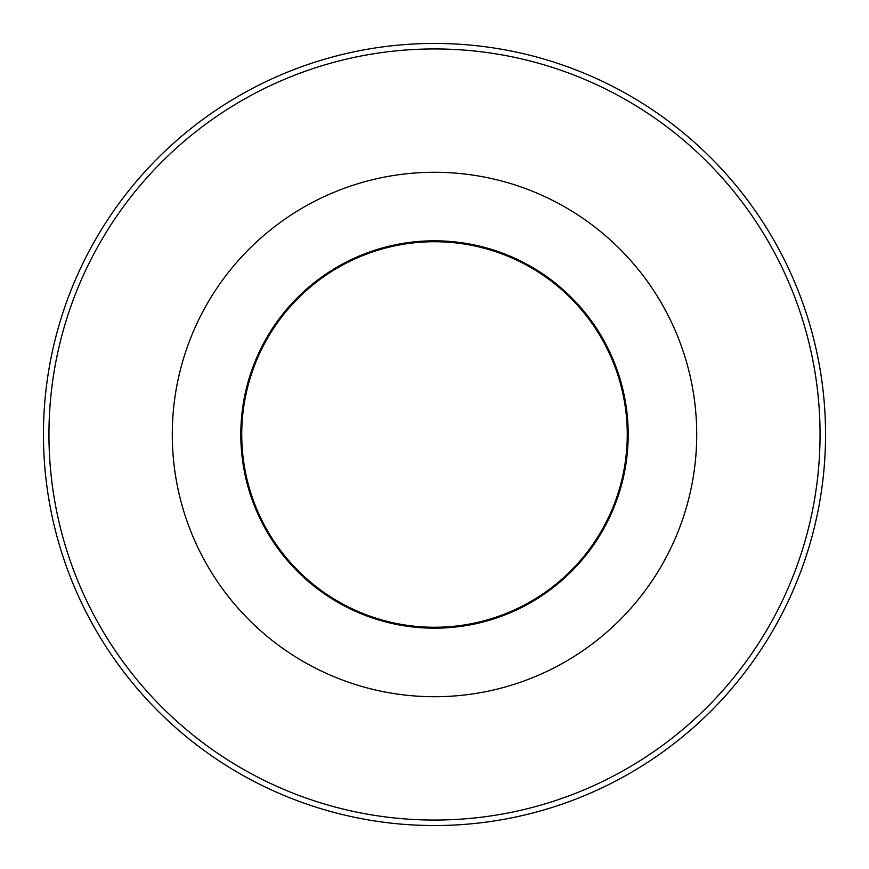 <?xml version="1.0" encoding="UTF-8"?>
<svg xmlns="http://www.w3.org/2000/svg" width="869" height="869" viewBox="0 0 869 869"><rect width="100%" height="100%" fill="white"/><g stroke="black" fill="none" stroke-linecap="round" stroke-linejoin="round"><path stroke-width="1.3" d="M434.5 628.189A193.689 193.689 0 0 0 628.189 434.5A193.689 193.689 0 0 0 434.5 240.811A193.689 193.689 0 0 0 240.811 434.5A193.689 193.689 0 0 0 434.5 628.189M434.5 627.266A192.766 192.766 0 0 0 627.266 434.5A192.766 192.766 0 0 0 434.5 241.734A192.766 192.766 0 0 0 241.734 434.5A192.766 192.766 0 0 0 434.5 627.266M434.5 43.45A391.05 391.05 0 0 1 825.55 434.5A391.05 391.05 0 0 1 434.5 825.55A391.05 391.05 0 0 1 43.45 434.5A391.05 391.05 0 0 1 434.5 43.45M434.5 820.054A385.554 385.554 0 0 0 820.054 434.5A385.554 385.554 0 0 0 434.5 48.946A385.554 385.554 0 0 0 48.946 434.5A385.554 385.554 0 0 0 434.5 820.054M434.5 172.279A262.221 262.221 0 0 1 696.721 434.5A262.221 262.221 0 0 1 434.5 696.721A262.221 262.221 0 0 1 172.279 434.5A262.221 262.221 0 0 1 434.5 172.279"/></g></svg>
